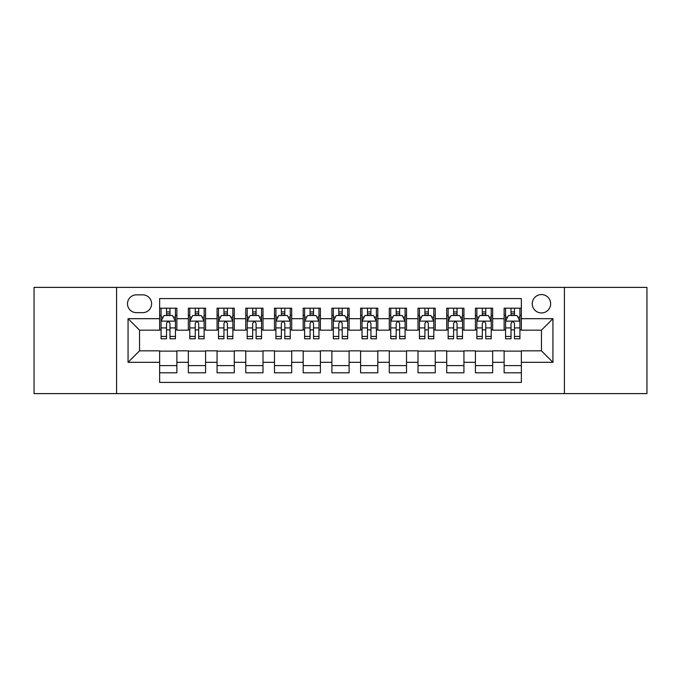 <?xml version="1.0" encoding="UTF-8"?>
<svg xmlns="http://www.w3.org/2000/svg" width="681" height="681" viewBox="0 0 681 681"><rect width="100%" height="100%" fill="white"/><g stroke="black" fill="none" stroke-linecap="round" stroke-linejoin="round"><path stroke-width="1.02" d="M541.455 294.567A9.185 9.185 0 0 0 532.261 303.752A9.185 9.185 0 0 0 541.455 312.945A9.185 9.185 0 0 0 550.64 303.752A9.185 9.185 0 0 0 541.455 294.567M564.413 393.609L646.95 393.609L646.95 287.391L564.413 287.391L564.413 393.609L116.587 393.609L116.587 287.391L34.05 287.391L34.05 393.609L116.587 393.609M521.357 308.204L504.127 308.204L504.127 318.682L492.652 318.682L492.652 330.166L504.127 330.166L504.127 318.682M492.652 318.682L492.652 308.204L475.423 308.204L475.423 318.682L463.94 318.682L463.94 330.166L475.423 330.166L475.423 318.682M463.94 318.682L463.94 308.204L446.719 308.204L446.719 318.682L435.236 318.682L435.236 330.166L446.719 330.166L446.719 318.682M435.236 318.682L435.236 308.204L418.006 308.204L418.006 318.682L406.523 318.682L406.523 330.166L418.006 330.166L418.006 318.682M406.523 318.682L406.523 308.204L389.302 308.204L389.302 318.682L377.819 318.682L377.819 330.166L389.302 330.166L389.302 318.682M377.819 318.682L377.819 308.204L360.598 308.204L360.598 318.682L349.115 318.682L349.115 330.166L360.598 330.166L360.598 318.682M349.115 318.682L349.115 308.204L331.885 308.204L331.885 318.682L320.402 318.682L320.402 330.166L331.885 330.166L331.885 318.682M320.402 318.682L320.402 308.204L303.181 308.204L303.181 318.682L291.698 318.682L291.698 330.166L303.181 330.166L303.181 318.682M291.698 318.682L291.698 308.204L274.477 308.204L274.477 318.682L262.994 318.682L262.994 330.166L274.477 330.166L274.477 318.682M262.994 318.682L262.994 308.204L245.764 308.204L245.764 318.682L234.281 318.682L234.281 330.166L245.764 330.166L245.764 318.682M234.281 318.682L234.281 308.204L217.06 308.204L217.06 318.682L205.577 318.682L205.577 330.166L217.06 330.166L217.06 318.682M205.577 318.682L205.577 308.204L188.348 308.204L188.348 330.166L176.873 330.166L176.873 308.204L159.643 308.204M159.643 372.796L176.873 372.796L176.873 350.834L188.348 350.834L188.348 372.796L205.577 372.796L205.577 350.834L217.06 350.834L217.06 362.318L205.577 362.318M217.06 362.318L217.06 372.796L234.281 372.796L234.281 350.834L245.764 350.834L245.764 362.318L234.281 362.318M245.764 362.318L245.764 372.796L262.994 372.796L262.994 350.834L274.477 350.834L274.477 362.318L262.994 362.318M274.477 362.318L274.477 372.796L291.698 372.796L291.698 350.834L303.181 350.834L303.181 362.318L291.698 362.318M303.181 362.318L303.181 372.796L320.402 372.796L320.402 350.834L331.885 350.834L331.885 362.318L320.402 362.318M331.885 362.318L331.885 372.796L349.115 372.796L349.115 350.834L360.598 350.834L360.598 362.318L349.115 362.318M360.598 362.318L360.598 372.796L377.819 372.796L377.819 350.834L389.302 350.834L389.302 362.318L377.819 362.318M389.302 362.318L389.302 372.796L406.523 372.796L406.523 350.834L418.006 350.834L418.006 362.318L406.523 362.318M418.006 362.318L418.006 372.796L435.236 372.796L435.236 350.834L446.719 350.834L446.719 362.318L435.236 362.318M446.719 362.318L446.719 372.796L463.94 372.796L463.94 350.834L475.423 350.834L475.423 362.318L463.94 362.318M475.423 362.318L475.423 372.796L492.652 372.796L492.652 350.834L504.127 350.834L504.127 362.318L492.652 362.318M136.387 312.656L142.704 312.656A8.896 8.896 0 0 0 151.608 303.752A8.896 8.896 0 0 0 142.704 294.856L136.387 294.856A8.896 8.896 0 0 0 127.492 303.752A8.896 8.896 0 0 0 136.387 312.656M564.413 287.391L116.587 287.391M521.357 318.682L521.357 298.584L159.643 298.584L159.643 330.166L139.545 330.166L139.545 350.834L159.643 350.834L159.643 382.416L521.357 382.416L521.357 350.834L541.455 350.834L541.455 330.166L521.357 330.166L521.357 318.682L552.938 318.682L552.938 362.318L521.357 362.318M159.643 362.318L128.062 362.318L128.062 318.682L159.643 318.682M504.127 362.318L504.127 372.796L521.357 372.796M159.643 315.38L161.082 315.38M166.53 315.38L169.978 315.38M175.434 315.38L176.873 315.38M159.643 329.876L161.082 329.876M166.53 329.876L169.978 329.876M175.434 329.876L176.873 329.876M159.643 351.124L176.873 351.124M159.643 365.62L176.873 365.62M188.348 329.876L189.786 329.876M195.243 329.876L198.69 329.876M204.138 329.876L205.577 329.876M188.348 315.38L189.786 315.38M195.243 315.38L198.69 315.38M204.138 315.38L205.577 315.38M188.348 351.124L205.577 351.124M188.348 365.62L205.577 365.62M217.06 351.124L234.281 351.124M217.06 365.62L234.281 365.62M217.06 315.38L218.49 315.38M223.947 315.38L227.394 315.38M232.851 315.38L234.281 315.38M217.06 329.876L218.49 329.876M223.947 329.876L227.394 329.876M232.851 329.876L234.281 329.876M245.764 351.124L262.994 351.124M245.764 365.62L262.994 365.62M245.764 315.38L247.203 315.38M252.66 315.38L256.099 315.38M261.555 315.38L262.994 315.38M245.764 329.876L247.203 329.876M252.66 329.876L256.099 329.876M261.555 329.876L262.994 329.876M274.477 351.124L291.698 351.124M274.477 365.62L291.698 365.62M274.477 315.38L275.907 315.38M281.364 315.38L284.811 315.38M290.259 315.38L291.698 315.38M274.477 329.876L275.907 329.876M281.364 329.876L284.811 329.876M290.259 329.876L291.698 329.876M303.181 351.124L320.402 351.124M303.181 365.62L320.402 365.62M303.181 315.38L304.62 315.38M310.068 315.38L313.515 315.38M318.972 315.38L320.402 315.38M303.181 329.876L304.62 329.876M310.068 329.876L313.515 329.876M318.972 329.876L320.402 329.876M331.885 351.124L349.115 351.124M331.885 365.62L349.115 365.62M331.885 315.38L333.324 315.38M338.78 315.38L342.22 315.38M347.676 315.38L349.115 315.38M331.885 329.876L333.324 329.876M338.78 329.876L342.22 329.876M347.676 329.876L349.115 329.876M360.598 351.124L377.819 351.124M360.598 365.62L377.819 365.62M360.598 315.38L362.028 315.38M367.485 315.38L370.932 315.38M376.38 315.38L377.819 315.38M360.598 329.876L362.028 329.876M367.485 329.876L370.932 329.876M376.38 329.876L377.819 329.876M389.302 351.124L406.523 351.124M389.302 365.62L406.523 365.62M389.302 315.38L390.741 315.38M396.189 315.38L399.636 315.38M405.093 315.38L406.523 315.38M389.302 329.876L390.741 329.876M396.189 329.876L399.636 329.876M405.093 329.876L406.523 329.876M418.006 351.124L435.236 351.124M418.006 365.62L435.236 365.62M418.006 315.38L419.445 315.38M424.901 315.38L428.34 315.38M433.797 315.38L435.236 315.38M418.006 329.876L419.445 329.876M424.901 329.876L428.34 329.876M433.797 329.876L435.236 329.876M446.719 351.124L463.94 351.124M446.719 365.62L463.94 365.62M446.719 315.38L448.149 315.38M453.606 315.38L457.053 315.38M462.51 315.38L463.94 315.38M446.719 329.876L448.149 329.876M453.606 329.876L457.053 329.876M462.51 329.876L463.94 329.876M475.423 351.124L492.652 351.124M475.423 365.62L492.652 365.62M475.423 315.38L476.862 315.38M482.31 315.38L485.757 315.38M491.214 315.38L492.652 315.38M475.423 329.876L476.862 329.876M482.31 329.876L485.757 329.876M491.214 329.876L492.652 329.876M504.127 351.124L521.357 351.124M504.127 365.62L521.357 365.62M504.127 315.38L505.566 315.38M511.022 315.38L514.47 315.38M519.918 315.38L521.357 315.38M504.127 329.876L505.566 329.876M511.022 329.876L514.47 329.876M519.918 329.876L521.357 329.876M139.545 330.166L128.062 318.682M139.545 350.834L128.062 362.318M552.938 318.682L541.455 330.166M552.938 362.318L541.455 350.834M169.978 311.932L166.53 311.932M175.434 336.44L169.978 336.44L169.978 338.78L175.434 338.78L175.434 321.27L172.565 315.524L163.951 315.524L161.082 321.27L161.082 338.78L166.53 338.78L166.53 336.44L161.082 336.44M161.082 321.27L161.082 308.204M175.434 321.27L175.434 308.204M166.53 315.524L166.53 308.204M169.978 308.204L169.978 315.524M169.978 336.44L169.978 323.415C168.828 321.211 167.688 321.211 166.53 323.415L166.53 336.44M198.69 311.932L195.243 311.932M204.138 336.44L198.69 336.44L198.69 338.78L204.138 338.78L204.138 321.27L201.27 315.524L192.655 315.524L189.786 321.27L189.786 338.78L195.243 338.78L195.243 336.44L189.786 336.44M189.786 321.27L189.786 308.204M204.138 321.27L204.138 308.204M195.243 315.524L195.243 308.204M198.69 308.204L198.69 315.524M198.69 336.44L198.69 323.415C197.541 321.211 196.392 321.211 195.243 323.415L195.243 336.44M227.394 311.932L223.947 311.932M232.851 336.44L227.394 336.44L227.394 338.78L232.851 338.78L232.851 321.27L229.974 315.524L221.368 315.524L218.49 321.27L218.49 338.78L223.947 338.78L223.947 336.44L218.49 336.44M218.49 321.27L218.49 308.204M232.851 321.27L232.851 308.204M223.947 315.524L223.947 308.204M227.394 308.204L227.394 315.524M227.394 336.44L227.394 323.415C226.245 321.211 225.096 321.211 223.947 323.415L223.947 336.44M256.099 311.932L252.66 311.932M261.555 336.44L256.099 336.44L256.099 338.78L261.555 338.78L261.555 321.27L258.686 315.524L250.072 315.524L247.203 321.27L247.203 338.78L252.66 338.78L252.66 336.44L247.203 336.44M247.203 321.27L247.203 308.204M261.555 321.27L261.555 308.204M252.66 315.524L252.66 308.204M256.099 308.204L256.099 315.524M256.099 336.44L256.099 323.415C254.958 321.211 253.809 321.211 252.66 323.415L252.66 336.44M284.811 311.932L281.364 311.932M290.259 336.44L284.811 336.44L284.811 338.78L290.259 338.78L290.259 321.27L287.391 315.524L278.776 315.524L275.907 321.27L275.907 338.78L281.364 338.78L281.364 336.44L275.907 336.44M275.907 321.27L275.907 308.204M290.259 321.27L290.259 308.204M281.364 315.524L281.364 308.204M284.811 308.204L284.811 315.524M284.811 336.44L284.811 323.415C283.662 321.211 282.513 321.211 281.364 323.415L281.364 336.44M313.515 311.932L310.068 311.932M318.972 336.44L313.515 336.44L313.515 338.78L318.972 338.78L318.972 321.27L316.095 315.524L307.489 315.524L304.62 321.27L304.62 338.78L310.068 338.78L310.068 336.44L304.62 336.44M304.62 321.27L304.62 308.204M318.972 321.27L318.972 308.204M310.068 315.524L310.068 308.204M313.515 308.204L313.515 315.524M313.515 336.44L313.515 323.415C312.366 321.211 311.217 321.211 310.068 323.415L310.068 336.44M342.22 311.932L338.78 311.932M347.676 336.44L342.22 336.44L342.22 338.78L347.676 338.78L347.676 321.27L344.807 315.524L336.193 315.524L333.324 321.27L333.324 338.78L338.78 338.78L338.78 336.44L333.324 336.44M333.324 321.27L333.324 308.204M347.676 321.27L347.676 308.204M338.78 315.524L338.78 308.204M342.22 308.204L342.22 315.524M342.22 336.44L342.22 323.415C341.079 321.211 339.93 321.211 338.78 323.415L338.78 336.44M370.932 311.932L367.485 311.932M376.38 336.44L370.932 336.44L370.932 338.78L376.38 338.78L376.38 321.27L373.511 315.524L364.905 315.524L362.028 321.27L362.028 338.78L367.485 338.78L367.485 336.44L362.028 336.44M362.028 321.27L362.028 308.204M376.38 321.27L376.38 308.204M367.485 315.524L367.485 308.204M370.932 308.204L370.932 315.524M370.932 336.44L370.932 323.415C369.783 321.211 368.634 321.211 367.485 323.415L367.485 336.44M399.636 311.932L396.189 311.932M405.093 336.44L399.636 336.44L399.636 338.78L405.093 338.78L405.093 321.27L402.224 315.524L393.609 315.524L390.741 321.27L390.741 338.78L396.189 338.78L396.189 336.44L390.741 336.44M390.741 321.27L390.741 308.204M405.093 321.27L405.093 308.204M396.189 315.524L396.189 308.204M399.636 308.204L399.636 315.524M399.636 336.44L399.636 323.415C398.487 321.211 397.338 321.211 396.189 323.415L396.189 336.44M428.34 311.932L424.901 311.932M433.797 336.44L428.34 336.44L428.34 338.78L433.797 338.78L433.797 321.27L430.928 315.524L422.314 315.524L419.445 321.27L419.445 338.78L424.901 338.78L424.901 336.44L419.445 336.44M419.445 321.27L419.445 308.204M433.797 321.27L433.797 308.204M424.901 315.524L424.901 308.204M428.34 308.204L428.34 315.524M428.34 336.44L428.34 323.415C427.2 321.211 426.051 321.211 424.901 323.415L424.901 336.44M457.053 311.932L453.606 311.932M462.51 336.44L457.053 336.44L457.053 338.78L462.51 338.78L462.51 321.27L459.632 315.524L451.026 315.524L448.149 321.27L448.149 338.78L453.606 338.78L453.606 336.44L448.149 336.44M448.149 321.27L448.149 308.204M462.51 321.27L462.51 308.204M453.606 315.524L453.606 308.204M457.053 308.204L457.053 315.524M457.053 336.44L457.053 323.415C455.904 321.211 454.755 321.211 453.606 323.415L453.606 336.44M485.757 311.932L482.31 311.932M491.214 336.44L485.757 336.44L485.757 338.78L491.214 338.78L491.214 321.27L488.345 315.524L479.73 315.524L476.862 321.27L476.862 338.78L482.31 338.78L482.31 336.44L476.862 336.44M476.862 321.27L476.862 308.204M491.214 321.27L491.214 308.204M482.31 315.524L482.31 308.204M485.757 308.204L485.757 315.524M485.757 336.44L485.757 323.415C484.608 321.211 483.467 321.211 482.31 323.415L482.31 336.44M514.47 311.932L511.022 311.932M519.918 336.44L514.47 336.44L514.47 338.78L519.918 338.78L519.918 321.27L517.049 315.524L508.435 315.524L505.566 321.27L505.566 338.78L511.022 338.78L511.022 336.44L505.566 336.44M505.566 321.27L505.566 308.204M519.918 321.27L519.918 308.204M511.022 315.524L511.022 308.204M514.47 308.204L514.47 315.524M514.47 336.44L514.47 323.415C513.321 321.211 512.172 321.211 511.022 323.415L511.022 336.44M188.348 362.318L176.873 362.318M188.348 318.682L176.873 318.682M175.357 321.126L161.15 321.126M161.082 317.108L163.159 317.108M173.349 317.108L175.434 317.108M166.53 327.919L161.082 327.919M175.434 327.919L169.978 327.919M169.978 313.762L166.53 313.762M204.07 321.126L189.863 321.126M189.786 317.108L191.872 317.108M202.061 317.108L204.138 317.108M195.243 327.919L189.786 327.919M204.138 327.919L198.69 327.919M198.69 313.762L195.243 313.762M232.774 321.126L218.567 321.126M218.49 317.108L220.576 317.108M230.765 317.108L232.851 317.108M223.947 327.919L218.49 327.919M232.851 327.919L227.394 327.919M227.394 313.762L223.947 313.762M261.487 321.126L247.271 321.126M247.203 317.108L249.28 317.108M259.478 317.108L261.555 317.108M252.66 327.919L247.203 327.919M261.555 327.919L256.099 327.919M256.099 313.762L252.66 313.762M290.191 321.126L275.984 321.126M275.907 317.108L277.993 317.108M288.182 317.108L290.259 317.108M281.364 327.919L275.907 327.919M290.259 327.919L284.811 327.919M284.811 313.762L281.364 313.762M318.895 321.126L304.688 321.126M304.62 317.108L306.697 317.108M316.886 317.108L318.972 317.108M310.068 327.919L304.62 327.919M318.972 327.919L313.515 327.919M313.515 313.762L310.068 313.762M347.608 321.126L333.392 321.126M333.324 317.108L335.401 317.108M345.599 317.108L347.676 317.108M338.78 327.919L333.324 327.919M347.676 327.919L342.22 327.919M342.22 313.762L338.78 313.762M376.312 321.126L362.105 321.126M362.028 317.108L364.114 317.108M374.303 317.108L376.38 317.108M367.485 327.919L362.028 327.919M376.38 327.919L370.932 327.919M370.932 313.762L367.485 313.762M405.016 321.126L390.809 321.126M390.741 317.108L392.818 317.108M403.007 317.108L405.093 317.108M396.189 327.919L390.741 327.919M405.093 327.919L399.636 327.919M399.636 313.762L396.189 313.762M433.729 321.126L419.513 321.126M419.445 317.108L421.522 317.108M431.72 317.108L433.797 317.108M424.901 327.919L419.445 327.919M433.797 327.919L428.34 327.919M428.34 313.762L424.901 313.762M462.433 321.126L448.226 321.126M448.149 317.108L450.235 317.108M460.424 317.108L462.51 317.108M453.606 327.919L448.149 327.919M462.51 327.919L457.053 327.919M457.053 313.762L453.606 313.762M491.137 321.126L476.93 321.126M476.862 317.108L478.939 317.108M489.128 317.108L491.214 317.108M482.31 327.919L476.862 327.919M491.214 327.919L485.757 327.919M485.757 313.762L482.31 313.762M519.85 321.126L505.642 321.126M505.566 317.108L507.651 317.108M517.841 317.108L519.918 317.108M511.022 327.919L505.566 327.919M519.918 327.919L514.47 327.919M514.47 313.762L511.022 313.762"/></g></svg>
